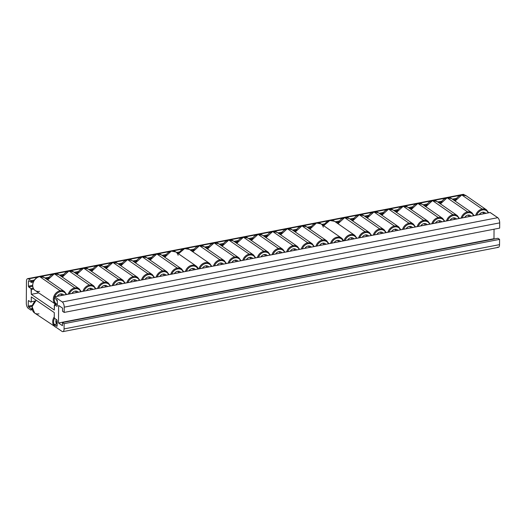 <?xml version="1.0" encoding="UTF-8"?>
<svg xmlns="http://www.w3.org/2000/svg" width="526" height="526" viewBox="0 0 526 526"><rect width="100%" height="100%" fill="white"/><g stroke="black" fill="none" stroke-linecap="round" stroke-linejoin="round"><path stroke-width="0.79" d="M497.55 247.128A4.129 1.841 -101 0 0 499.549 244.636L499.582 239.383L497.944 238.265L62.462 322.556L62.443 325.693L58.498 322.997L58.623 305.461L62.568 308.151L62.541 311.287L64.185 312.411L64.225 307.164A4.129 1.841 -101 0 0 62.278 301.977L54.724 296.815L54.382 298.13L57.012 299.925L57.334 300.787L57.301 305.908L56.966 306.323L54.671 304.751L54.336 305.172L54.303 310.031L31.31 294.33L31.343 289.471L31.021 288.603L28.72 287.032L28.397 286.17L28.437 281.048L28.766 280.634L31.396 282.429L31.402 281.528L31.08 280.667L28.45 278.872A4.129 1.841 -101 0 0 26.451 281.364L26.3 303.127A4.129 1.841 -101 0 0 28.246 308.315L30.87 310.11L31.205 309.696L31.212 308.801L28.582 307.006L28.259 306.139L28.292 301.017L28.628 300.602L30.929 302.174L31.258 301.76L31.29 296.894L54.283 312.595L54.25 317.461L54.572 318.322L56.874 319.893L57.196 320.755L57.163 325.877L56.828 326.298L54.198 324.503L54.52 326.258L62.075 331.419A4.129 1.841 -101 0 0 64.067 328.928L64.106 323.674L62.462 322.556L62.443 325.693L58.498 322.997L58.623 305.461L62.568 308.151L62.541 311.287L64.185 312.411L499.661 228.12L499.7 222.873A4.129 1.841 -101 0 0 497.754 217.685L490.068 212.491L54.724 296.815L62.278 301.977L497.754 217.685L490.199 212.524L54.586 296.782L54.382 298.13L57.012 299.925L57.334 300.787L57.301 305.908L56.966 306.323L54.533 304.718L54.303 310.031L31.31 294.33L38.74 292.897L31.31 294.33L31.021 288.603L33.25 288.176L31.021 288.603L28.72 287.032L32.704 286.262L28.72 287.032L28.397 286.17L32.638 285.348L28.397 286.17L28.437 281.048L29.167 280.904L28.437 281.048L28.766 280.634L31.396 282.429L33.283 282.061L31.396 282.429L31.08 280.667L34.427 280.016L31.08 280.667L28.45 278.872A4.129 1.841 -101 0 0 27.635 278.662A4.129 1.841 -101 0 0 26.451 281.364L26.3 303.127A4.129 1.841 -101 0 0 28.246 308.315L30.87 310.11L32.218 309.498L31.205 309.696L31.212 308.801L32.06 308.63L31.212 308.801L28.582 307.006L32.139 306.316L28.582 307.006L28.259 306.139L32.375 305.343L28.259 306.139L28.292 301.017L29.029 300.879L28.292 301.017L28.489 300.57L31.06 302.207L31.258 301.76L35.163 301.003L31.258 301.76L31.29 296.894L54.283 312.595L54.25 317.461L54.572 318.322L56.874 319.893L57.196 320.755L57.078 326.245L54.198 324.503L57.176 323.924L54.198 324.503L54.52 326.258L62.075 331.419A4.129 1.841 -101 0 0 62.883 331.636A4.129 1.841 -101 0 0 64.067 328.928L499.549 244.636L499.582 239.383L64.106 323.674L64.067 328.928L499.549 244.636A4.129 1.841 79 0 1 498.365 247.338L62.883 331.636M494.348 238.962L493.98 238.705L494.045 229.204L493.98 238.705L58.498 322.997L494.348 238.962M27.635 278.662L463.117 194.364A4.129 1.841 79 0 1 463.925 194.581L464.543 195.001L463.925 194.581A4.129 1.841 -101 0 0 462.492 194.798M33.717 289.011L31.343 289.471L33.717 289.011M455.332 200.367L454.372 200.557L455.332 200.367M440.696 203.2L439.736 203.391L440.696 203.2M426.06 206.034L425.1 206.218L426.06 206.034M411.424 208.868L410.464 209.052L411.424 208.868M396.788 211.702L395.822 211.886L396.788 211.702M382.152 214.536L381.186 214.72L382.152 214.536M367.516 217.37L366.55 217.554L367.516 217.37M352.874 220.203L351.914 220.387L352.874 220.203M338.238 223.037L337.278 223.221L338.238 223.037M310.176 228.468L309.216 228.652L310.176 228.468M295.54 231.302L294.573 231.486L295.54 231.302M280.904 234.136L279.937 234.32L280.904 234.136M266.268 236.963L265.301 237.154L266.268 236.963M251.625 239.797L250.665 239.987L251.625 239.797M236.989 242.631L236.029 242.821L236.989 242.631M222.353 245.464L221.393 245.649L222.353 245.464M207.717 248.298L206.757 248.482L207.717 248.298M193.081 251.132L192.115 251.316L193.081 251.132M165.019 256.563L164.053 256.747L165.019 256.563M150.377 259.397L149.417 259.581L150.377 259.397M135.741 262.231L134.781 262.415L135.741 262.231M121.105 265.065L120.145 265.249L121.105 265.065M106.469 267.898L105.502 268.082L106.469 267.898M91.833 270.732L90.866 270.916L91.833 270.732M77.197 273.559L76.231 273.75L77.197 273.559M62.555 276.393L61.595 276.584L62.555 276.393M47.919 279.227L46.959 279.418L47.919 279.227M455.805 199.38L453.366 199.854L455.805 199.38M441.163 202.214L438.73 202.688L441.163 202.214M426.527 205.048L424.087 205.521L426.527 205.048M411.891 207.882L409.452 208.355L411.891 207.882M397.255 210.716L394.816 211.189L397.255 210.716M382.619 213.549L380.18 214.023L382.619 213.549M367.983 216.383L365.544 216.857L367.983 216.383M353.347 219.217L350.908 219.69L353.347 219.217M338.705 222.051L336.272 222.518L338.705 222.051M324.069 224.885L322.839 225.121L324.069 224.885M310.642 227.482L308.203 227.955L310.642 227.482M296.006 230.316L293.567 230.789L296.006 230.316M281.371 233.15L278.931 233.616L281.371 233.15M266.735 235.983L264.295 236.45L266.735 235.983M252.099 238.811L249.659 239.284L252.099 238.811M237.456 241.644L235.017 242.118L237.456 241.644M222.82 244.478L220.381 244.952L222.82 244.478M208.184 247.312L205.745 247.785L208.184 247.312M193.548 250.146L191.109 250.619L193.548 250.146M178.912 252.98L177.683 253.216L178.912 252.98M165.486 255.577L163.047 256.05L165.486 255.577M150.844 258.411L148.411 258.884L150.844 258.411M136.208 261.244L133.768 261.718L136.208 261.244M121.572 264.078L119.132 264.552L121.572 264.078M106.936 266.912L104.496 267.386L106.936 266.912M92.3 269.746L89.861 270.213L92.3 269.746M77.664 272.58L75.225 273.047L77.664 272.58M63.028 275.407L60.589 275.88L63.028 275.407M48.385 278.241L45.953 278.714L48.385 278.241M33.749 281.075L31.402 281.528L33.749 281.075M463.925 194.581L462.887 194.784L463.925 194.581M460.401 195.264L448.251 197.618L460.401 195.264M445.765 198.098L433.615 200.445L445.765 198.098M431.129 200.932L418.979 203.279L431.129 200.932M416.493 203.759L404.343 206.113L416.493 203.759M401.857 206.593L389.7 208.947L401.857 206.593M387.221 209.427L375.064 211.781L387.221 209.427M372.586 212.261L360.428 214.615L372.586 212.261M357.943 215.095L345.792 217.448L357.943 215.095M343.307 217.928L331.156 220.282L343.307 217.928M328.671 220.762L317.73 222.879L328.671 220.762M315.245 223.359L303.094 225.713L315.245 223.359M300.609 226.193L288.452 228.547L300.609 226.193M285.973 229.027L273.816 231.381L285.973 229.027M271.331 231.861L259.18 234.215L271.331 231.861M256.695 234.695L244.544 237.042L256.695 234.695M242.059 237.528L229.908 239.876L242.059 237.528M227.423 240.356L215.272 242.71L227.423 240.356M212.787 243.19L200.636 245.543L212.787 243.19M198.151 246.023L185.994 248.377L198.151 246.023M183.515 248.857L172.567 250.974L183.515 248.857M170.082 251.454L157.931 253.808L170.082 251.454M155.446 254.288L143.296 256.642L155.446 254.288M140.81 257.122L128.66 259.476L140.81 257.122M126.174 259.956L114.024 262.31L126.174 259.956M111.538 262.79L99.381 265.143L111.538 262.79M96.902 265.623L84.745 267.977L96.902 265.623M82.266 268.457L70.109 270.811L82.266 268.457M67.624 271.291L55.473 273.645L67.624 271.291M52.988 274.125L40.837 276.472L52.988 274.125M38.352 276.959L28.45 278.872L38.352 276.959M44.907 277.991L49.063 277.189L44.907 277.991M59.543 275.157L63.699 274.355L59.543 275.157M74.179 272.323L78.335 271.521L74.179 272.323M88.815 269.49L92.971 268.687L88.815 269.49M103.451 266.656L107.606 265.854L103.451 266.656M118.087 263.822L122.249 263.02L118.087 263.822M132.73 260.995L136.885 260.186L132.73 260.995M147.365 258.161L151.521 257.352L147.365 258.161M162.001 255.327L166.157 254.518L162.001 255.327M176.637 252.493L179.583 251.921L176.637 252.493M190.064 249.896L194.219 249.087L190.064 249.896M204.699 247.062L208.855 246.253L204.699 247.062M219.342 244.228L223.497 243.42L219.342 244.228M233.978 241.395L238.133 240.592L233.978 241.395M248.614 238.561L252.769 237.759L248.614 238.561M263.25 235.727L267.405 234.925L263.25 235.727M277.886 232.893L282.041 232.091L277.886 232.893M292.522 230.059L296.677 229.257L292.522 230.059M307.158 227.225L311.313 226.423L307.158 227.225M321.8 224.392L324.746 223.826L321.8 224.392M335.226 221.794L339.382 220.992L335.226 221.794M349.862 218.961L354.018 218.159L349.862 218.961M364.498 216.127L368.654 215.325L364.498 216.127M379.134 213.3L383.29 212.491L379.134 213.3M393.77 210.466L397.926 209.657L393.77 210.466M408.406 207.632L412.568 206.823L408.406 207.632M423.049 204.798L427.204 203.989L423.049 204.798M437.685 201.964L441.84 201.162L437.685 201.964M452.321 199.13L456.476 198.328L452.321 199.13M57.314 304.245L54.671 304.751L57.314 304.245M497.944 238.265L499.582 239.383L64.106 323.674L62.462 322.556L497.944 238.265M497.754 217.685A4.129 1.841 79 0 1 499.7 222.873L64.225 307.164A4.129 1.841 -101 0 0 62.278 301.977L497.754 217.685M54.533 318.289A7.035 5.74 124.3 0 0 54.198 324.542A7.035 5.74 124.3 0 1 54.533 318.289M56.795 323.996A4.524 3.695 -55.7 0 1 56.256 319.473A4.524 3.695 124.3 0 0 56.052 322.786A4.524 3.695 124.3 0 0 56.795 323.996M54.257 316.895A7.726 6.305 124.3 0 0 55.151 326.83A7.726 6.305 124.3 0 0 56.058 327.317A7.726 6.305 -55.7 0 1 55.151 326.83A7.726 6.305 -55.7 0 1 54.257 316.895M56.078 327.323L34.617 313.029A7.91 6.457 -55.7 0 1 36.274 300.293A7.91 6.457 124.3 0 0 34.617 313.029A7.91 6.457 124.3 0 0 38.996 313.831M57.183 322.977A3.524 2.873 -55.7 0 1 55.868 322.017A3.524 2.873 124.3 0 0 56.519 322.668A3.524 2.873 124.3 0 0 57.183 322.977M55.835 321.248L57.189 322.162L55.835 321.248M356.477 238.35A7.035 5.74 124.3 0 0 350.796 235.431A7.035 5.74 124.3 0 0 345.063 240.56A7.035 5.74 124.3 0 1 350.796 235.431L350.474 234.57A7.726 6.305 124.3 0 0 343.991 240.763A7.726 6.305 -55.7 0 1 350.474 234.57L350.796 235.431A7.035 5.74 124.3 0 1 356.477 238.35M350.783 237.765A4.524 3.695 -55.7 0 1 353.952 238.837A4.524 3.695 124.3 0 0 351.375 237.699A4.524 3.695 124.3 0 0 350.783 237.765A4.524 3.695 124.3 0 0 347.587 240.066A4.524 3.695 -55.7 0 1 350.783 237.765M330.052 220.44A7.91 6.457 -55.7 0 1 334.49 221.288A7.91 6.457 124.3 0 0 330.052 220.44A7.91 6.457 124.3 0 0 323.779 225.766A7.91 6.457 -55.7 0 1 330.052 220.44L330.052 220.44M329.795 220.493L334.49 221.288L354.813 235.392A7.726 6.305 124.3 0 0 350.474 234.57A7.726 6.305 -55.7 0 1 354.813 235.392L356.937 238.258M350.592 237.811A3.524 2.873 -55.7 0 1 352.262 239.166A3.524 2.873 124.3 0 0 351.44 238.179A3.524 2.873 124.3 0 0 350.592 237.811M371.113 235.516A7.035 5.74 124.3 0 0 365.438 232.597A7.035 5.74 124.3 0 0 359.699 237.726A7.035 5.74 124.3 0 1 365.438 232.597L365.11 231.736L344.688 217.606A7.91 6.457 -55.7 0 1 349.132 218.454A7.91 6.457 124.3 0 0 344.688 217.606L365.11 231.736A7.726 6.305 124.3 0 0 358.627 237.93A7.726 6.305 -55.7 0 1 365.11 231.736L365.438 232.597A7.035 5.74 124.3 0 1 371.113 235.516M365.419 234.931A4.524 3.695 -55.7 0 1 368.588 236.003A4.524 3.695 124.3 0 0 366.011 234.866A4.524 3.695 124.3 0 0 365.419 234.931A4.524 3.695 124.3 0 0 362.223 237.233A4.524 3.695 -55.7 0 1 365.419 234.931M371.573 235.424L369.449 232.558A7.726 6.305 124.3 0 0 365.11 231.736A7.726 6.305 -55.7 0 1 369.449 232.558L349.132 218.454L344.688 217.606A7.91 6.457 124.3 0 0 338.093 223.787A7.91 6.457 -55.7 0 1 344.688 217.606L337.994 223.721M365.228 234.977A3.524 2.873 -55.7 0 1 366.898 236.332A3.524 2.873 124.3 0 0 366.076 235.346A3.524 2.873 124.3 0 0 365.228 234.977M385.749 232.683A7.035 5.74 124.3 0 0 380.074 229.763A7.035 5.74 124.3 0 0 374.341 234.892A7.035 5.74 124.3 0 1 380.074 229.763L379.752 228.902L359.324 214.772A7.91 6.457 -55.7 0 1 363.768 215.621A7.91 6.457 124.3 0 0 359.324 214.772L379.752 228.902A7.726 6.305 124.3 0 0 373.263 235.096A7.726 6.305 -55.7 0 1 379.752 228.902L380.074 229.763A7.035 5.74 124.3 0 1 385.749 232.683M380.055 232.097A4.524 3.695 -55.7 0 1 383.224 233.169A4.524 3.695 124.3 0 0 380.646 232.032A4.524 3.695 124.3 0 0 380.055 232.097A4.524 3.695 124.3 0 0 376.859 234.399A4.524 3.695 -55.7 0 1 380.055 232.097M386.209 232.591L384.092 229.724A7.726 6.305 124.3 0 0 379.752 228.902A7.726 6.305 -55.7 0 1 384.092 229.724L363.768 215.621L359.324 214.772A7.91 6.457 124.3 0 0 352.729 220.953A7.91 6.457 -55.7 0 1 359.324 214.772L352.63 220.887M379.864 232.144A3.524 2.873 -55.7 0 1 381.534 233.498A3.524 2.873 124.3 0 0 380.712 232.512A3.524 2.873 124.3 0 0 379.864 232.144M400.385 229.849A7.035 5.74 124.3 0 0 394.71 226.93A7.035 5.74 124.3 0 0 388.977 232.058A7.035 5.74 124.3 0 1 394.71 226.93L394.388 226.068L373.96 211.939A7.91 6.457 -55.7 0 1 378.404 212.787A7.91 6.457 124.3 0 0 373.96 211.939L394.388 226.068A7.726 6.305 124.3 0 0 387.899 232.262A7.726 6.305 -55.7 0 1 394.388 226.068L394.71 226.93A7.035 5.74 124.3 0 1 400.385 229.849M394.691 229.27A4.524 3.695 -55.7 0 1 397.866 230.335A4.524 3.695 124.3 0 0 395.282 229.198A4.524 3.695 124.3 0 0 394.691 229.27A4.524 3.695 124.3 0 0 391.502 231.571A4.524 3.695 -55.7 0 1 394.691 229.27M400.845 229.757L398.728 226.897A7.726 6.305 124.3 0 0 394.388 226.068A7.726 6.305 -55.7 0 1 398.728 226.897L378.404 212.787L373.96 211.939A7.91 6.457 124.3 0 0 367.365 218.119A7.91 6.457 -55.7 0 1 373.96 211.939L367.266 218.053M394.5 229.31A3.524 2.873 -55.7 0 1 396.17 230.664A3.524 2.873 124.3 0 0 395.348 229.678A3.524 2.873 124.3 0 0 394.5 229.31M415.027 227.015A7.035 5.74 124.3 0 0 409.346 224.096A7.035 5.74 124.3 0 0 403.613 229.224A7.035 5.74 124.3 0 1 409.346 224.096L409.024 223.234L388.596 209.111A7.91 6.457 -55.7 0 1 393.04 209.953A7.91 6.457 124.3 0 0 388.596 209.111L409.024 223.234A7.726 6.305 124.3 0 0 402.535 229.435A7.726 6.305 -55.7 0 1 409.024 223.234L409.346 224.096A7.035 5.74 124.3 0 1 415.027 227.015M409.333 226.436A4.524 3.695 -55.7 0 1 412.502 227.502A4.524 3.695 124.3 0 0 409.925 226.364A4.524 3.695 124.3 0 0 409.333 226.436A4.524 3.695 124.3 0 0 406.138 228.738A4.524 3.695 -55.7 0 1 409.333 226.436M415.481 226.923L413.364 224.063A7.726 6.305 124.3 0 0 409.024 223.234A7.726 6.305 -55.7 0 1 413.364 224.063L393.04 209.953L388.596 209.111A7.91 6.457 124.3 0 0 382.007 215.285A7.91 6.457 -55.7 0 1 388.596 209.111L381.902 215.219M409.136 226.476A3.524 2.873 -55.7 0 1 410.806 227.83A3.524 2.873 124.3 0 0 409.991 226.844A3.524 2.873 124.3 0 0 409.136 226.476M429.663 224.181A7.035 5.74 124.3 0 0 423.982 221.262A7.035 5.74 124.3 0 0 418.249 226.39A7.035 5.74 124.3 0 1 423.982 221.262L423.66 220.401L403.232 206.277A7.91 6.457 -55.7 0 1 407.676 207.119A7.91 6.457 124.3 0 0 403.232 206.277L423.66 220.401A7.726 6.305 124.3 0 0 417.177 226.601A7.726 6.305 -55.7 0 1 423.66 220.401L423.982 221.262A7.035 5.74 124.3 0 1 429.663 224.181M423.969 223.603A4.524 3.695 -55.7 0 1 427.138 224.668A4.524 3.695 124.3 0 0 424.561 223.53A4.524 3.695 124.3 0 0 423.969 223.603A4.524 3.695 124.3 0 0 420.774 225.904A4.524 3.695 -55.7 0 1 423.969 223.603M430.123 224.096L428 221.229A7.726 6.305 124.3 0 0 423.66 220.401A7.726 6.305 -55.7 0 1 428 221.229L407.676 207.119L403.232 206.277A7.91 6.457 124.3 0 0 396.643 212.458A7.91 6.457 -55.7 0 1 403.232 206.277L396.545 212.386M423.772 223.642A3.524 2.873 -55.7 0 1 425.449 224.996A3.524 2.873 124.3 0 0 424.627 224.01A3.524 2.873 124.3 0 0 423.772 223.642M444.299 221.347A7.035 5.74 124.3 0 0 438.618 218.428A7.035 5.74 124.3 0 0 432.885 223.557A7.035 5.74 124.3 0 1 438.618 218.428L438.296 217.567L417.868 203.444A7.91 6.457 -55.7 0 1 422.312 204.292A7.91 6.457 124.3 0 0 417.868 203.444L438.296 217.567A7.726 6.305 124.3 0 0 431.813 223.767A7.726 6.305 -55.7 0 1 438.296 217.567L438.618 218.428A7.035 5.74 124.3 0 1 444.299 221.347M438.605 220.769A4.524 3.695 -55.7 0 1 441.774 221.834A4.524 3.695 124.3 0 0 439.197 220.703A4.524 3.695 124.3 0 0 438.605 220.769A4.524 3.695 124.3 0 0 435.41 223.07A4.524 3.695 -55.7 0 1 438.605 220.769M444.759 221.262L442.636 218.395A7.726 6.305 124.3 0 0 438.296 217.567A7.726 6.305 -55.7 0 1 442.636 218.395L422.312 204.292L417.868 203.444A7.91 6.457 124.3 0 0 411.279 209.624A7.91 6.457 -55.7 0 1 417.868 203.444L411.181 209.552M438.414 220.808A3.524 2.873 -55.7 0 1 440.084 222.163A3.524 2.873 124.3 0 0 439.263 221.176A3.524 2.873 124.3 0 0 438.414 220.808M458.935 218.514A7.035 5.74 124.3 0 0 453.254 215.601A7.035 5.74 124.3 0 0 447.521 220.723A7.035 5.74 124.3 0 1 453.254 215.601L452.932 214.733L432.51 200.61A7.91 6.457 -55.7 0 1 436.948 201.458A7.91 6.457 124.3 0 0 432.51 200.61L452.932 214.733A7.726 6.305 124.3 0 0 446.449 220.933A7.726 6.305 -55.7 0 1 452.932 214.733L453.254 215.601A7.035 5.74 124.3 0 1 458.935 218.514M453.241 217.935A4.524 3.695 -55.7 0 1 456.41 219.007A4.524 3.695 124.3 0 0 453.833 217.869A4.524 3.695 124.3 0 0 453.241 217.935A4.524 3.695 124.3 0 0 450.046 220.236A4.524 3.695 -55.7 0 1 453.241 217.935M459.395 218.428L457.272 215.561A7.726 6.305 124.3 0 0 452.932 214.733A7.726 6.305 -55.7 0 1 457.272 215.561L436.948 201.458L432.51 200.61A7.91 6.457 124.3 0 0 425.915 206.79A7.91 6.457 -55.7 0 1 432.51 200.61L425.817 206.718M453.05 217.974A3.524 2.873 -55.7 0 1 454.72 219.329A3.524 2.873 124.3 0 0 453.899 218.349A3.524 2.873 124.3 0 0 453.05 217.974M473.571 215.68A7.035 5.74 124.3 0 0 467.897 212.767A7.035 5.74 124.3 0 0 462.157 217.889A7.035 5.74 124.3 0 1 467.897 212.767L467.575 211.899L447.146 197.776A7.91 6.457 -55.7 0 1 451.591 198.624A7.91 6.457 124.3 0 0 447.146 197.776L467.575 211.899A7.726 6.305 124.3 0 0 461.085 218.099A7.726 6.305 -55.7 0 1 467.575 211.899L467.897 212.767A7.035 5.74 124.3 0 1 473.571 215.68M467.877 215.101A4.524 3.695 -55.7 0 1 471.046 216.173A4.524 3.695 124.3 0 0 468.469 215.035A4.524 3.695 124.3 0 0 467.877 215.101A4.524 3.695 124.3 0 0 464.682 217.402A4.524 3.695 -55.7 0 1 467.877 215.101M474.031 215.594L471.907 212.728A7.726 6.305 124.3 0 0 467.575 211.899A7.726 6.305 -55.7 0 1 471.907 212.728L451.591 198.624L447.146 197.776A7.91 6.457 124.3 0 0 440.551 203.956A7.91 6.457 -55.7 0 1 447.146 197.776L440.453 203.884M467.686 215.141A3.524 2.873 -55.7 0 1 469.356 216.502A3.524 2.873 124.3 0 0 468.534 215.515A3.524 2.873 124.3 0 0 467.686 215.141M488.233 212.905A7.035 5.74 124.3 0 0 482.533 209.933A7.035 5.74 124.3 0 0 476.773 215.127A7.035 5.74 124.3 0 1 482.533 209.933L482.21 209.065L461.782 194.942A7.91 6.457 -55.7 0 1 466.227 195.79A7.91 6.457 124.3 0 0 461.782 194.942L482.21 209.065A7.726 6.305 124.3 0 0 475.701 215.331A7.726 6.305 -55.7 0 1 482.21 209.065L482.533 209.933A7.035 5.74 124.3 0 1 488.233 212.905M482.513 212.267A4.524 3.695 -55.7 0 1 485.728 213.392A4.524 3.695 124.3 0 0 483.105 212.202A4.524 3.695 124.3 0 0 482.513 212.267A4.524 3.695 124.3 0 0 479.278 214.641A4.524 3.695 -55.7 0 1 482.513 212.267M488.667 212.76L486.55 209.894A7.726 6.305 124.3 0 0 482.21 209.065A7.726 6.305 -55.7 0 1 486.55 209.894L466.227 195.79L461.782 194.942A7.91 6.457 124.3 0 0 455.187 201.123A7.91 6.457 -55.7 0 1 461.782 194.942L455.089 201.05M482.322 212.313A3.524 2.873 -55.7 0 1 484.019 213.72A3.524 2.873 124.3 0 0 483.17 212.682A3.524 2.873 124.3 0 0 482.322 212.313M211.32 266.445A7.035 5.74 124.3 0 0 205.64 263.526A7.035 5.74 124.3 0 0 199.906 268.654A7.035 5.74 124.3 0 1 205.64 263.526L205.318 262.665A7.726 6.305 124.3 0 0 198.828 268.865A7.726 6.305 -55.7 0 1 205.318 262.665L205.64 263.526A7.035 5.74 124.3 0 1 211.32 266.445M205.62 265.867A4.524 3.695 -55.7 0 1 208.796 266.932A4.524 3.695 124.3 0 0 206.212 265.794A4.524 3.695 124.3 0 0 205.62 265.867A4.524 3.695 124.3 0 0 202.431 268.168A4.524 3.695 -55.7 0 1 205.62 265.867M184.889 248.535A7.91 6.457 -55.7 0 1 189.334 249.383A7.91 6.457 124.3 0 0 184.889 248.535A7.91 6.457 124.3 0 0 178.616 253.867A7.91 6.457 -55.7 0 1 184.889 248.535L184.889 248.535M184.639 248.594L189.334 249.383L209.657 263.493A7.726 6.305 124.3 0 0 205.318 262.665A7.726 6.305 -55.7 0 1 209.657 263.493L211.774 266.353M205.429 265.906A3.524 2.873 -55.7 0 1 207.099 267.261A3.524 2.873 124.3 0 0 206.284 266.274A3.524 2.873 124.3 0 0 205.429 265.906M225.956 263.611A7.035 5.74 124.3 0 0 220.276 260.692A7.035 5.74 124.3 0 0 214.542 265.821A7.035 5.74 124.3 0 1 220.276 260.692L219.953 259.831L199.525 245.708A7.91 6.457 -55.7 0 1 203.97 246.549A7.91 6.457 124.3 0 0 199.525 245.708L219.953 259.831A7.726 6.305 124.3 0 0 213.464 266.031A7.726 6.305 -55.7 0 1 219.953 259.831L220.276 260.692A7.035 5.74 124.3 0 1 225.956 263.611M220.262 263.033A4.524 3.695 -55.7 0 1 223.432 264.098A4.524 3.695 124.3 0 0 220.854 262.961A4.524 3.695 124.3 0 0 220.262 263.033A4.524 3.695 124.3 0 0 217.067 265.334A4.524 3.695 -55.7 0 1 220.262 263.033M226.41 263.526L224.293 260.659A7.726 6.305 124.3 0 0 219.953 259.831A7.726 6.305 -55.7 0 1 224.293 260.659L203.97 246.549L199.525 245.708A7.91 6.457 124.3 0 0 192.937 251.888A7.91 6.457 -55.7 0 1 199.525 245.708L192.832 251.816M220.065 263.072A3.524 2.873 -55.7 0 1 221.735 264.427A3.524 2.873 124.3 0 0 220.92 263.441A3.524 2.873 124.3 0 0 220.065 263.072M240.592 260.778A7.035 5.74 124.3 0 0 234.912 257.858A7.035 5.74 124.3 0 0 229.178 262.987A7.035 5.74 124.3 0 1 234.912 257.858L234.589 256.997L214.161 242.874A7.91 6.457 -55.7 0 1 218.606 243.716A7.91 6.457 124.3 0 0 214.161 242.874L234.589 256.997A7.726 6.305 124.3 0 0 228.106 263.197A7.726 6.305 -55.7 0 1 234.589 256.997L234.912 257.858A7.035 5.74 124.3 0 1 240.592 260.778M234.898 260.199A4.524 3.695 -55.7 0 1 238.068 261.264A4.524 3.695 124.3 0 0 235.49 260.127A4.524 3.695 124.3 0 0 234.898 260.199A4.524 3.695 124.3 0 0 231.703 262.5A4.524 3.695 -55.7 0 1 234.898 260.199M241.053 260.692L238.929 257.825A7.726 6.305 124.3 0 0 234.589 256.997A7.726 6.305 -55.7 0 1 238.929 257.825L218.606 243.716L214.161 242.874A7.91 6.457 124.3 0 0 207.573 249.054A7.91 6.457 -55.7 0 1 214.161 242.874L207.474 248.982M234.708 260.238A3.524 2.873 -55.7 0 1 236.378 261.593A3.524 2.873 124.3 0 0 235.556 260.607A3.524 2.873 124.3 0 0 234.708 260.238M255.228 257.944A7.035 5.74 124.3 0 0 249.548 255.025A7.035 5.74 124.3 0 0 243.814 260.153A7.035 5.74 124.3 0 1 249.548 255.025L249.225 254.163L228.803 240.04A7.91 6.457 -55.7 0 1 233.242 240.888A7.91 6.457 124.3 0 0 228.803 240.04L249.225 254.163A7.726 6.305 124.3 0 0 242.742 260.363A7.726 6.305 -55.7 0 1 249.225 254.163L249.548 255.025A7.035 5.74 124.3 0 1 255.228 257.944M249.534 257.365A4.524 3.695 -55.7 0 1 252.704 258.437A4.524 3.695 124.3 0 0 250.126 257.299A4.524 3.695 124.3 0 0 249.534 257.365A4.524 3.695 124.3 0 0 246.339 259.666A4.524 3.695 -55.7 0 1 249.534 257.365M255.689 257.858L253.565 254.992A7.726 6.305 124.3 0 0 249.225 254.163A7.726 6.305 -55.7 0 1 253.565 254.992L233.242 240.888L228.803 240.04A7.91 6.457 124.3 0 0 222.209 246.221A7.91 6.457 -55.7 0 1 228.803 240.04L222.11 246.148M249.344 257.405A3.524 2.873 -55.7 0 1 251.014 258.759A3.524 2.873 124.3 0 0 250.192 257.779A3.524 2.873 124.3 0 0 249.344 257.405M269.864 255.11A7.035 5.74 124.3 0 0 264.19 252.197A7.035 5.74 124.3 0 0 258.45 257.319A7.035 5.74 124.3 0 1 264.19 252.197L263.861 251.329L243.439 237.206A7.91 6.457 -55.7 0 1 247.877 238.054A7.91 6.457 124.3 0 0 243.439 237.206L263.861 251.329A7.726 6.305 124.3 0 0 257.378 257.53A7.726 6.305 -55.7 0 1 263.861 251.329L264.19 252.197A7.035 5.74 124.3 0 1 269.864 255.11M264.17 254.531A4.524 3.695 -55.7 0 1 267.339 255.603A4.524 3.695 124.3 0 0 264.762 254.466A4.524 3.695 124.3 0 0 264.17 254.531A4.524 3.695 124.3 0 0 260.975 256.833A4.524 3.695 -55.7 0 1 264.17 254.531M270.325 255.025L268.201 252.158A7.726 6.305 124.3 0 0 263.861 251.329A7.726 6.305 -55.7 0 1 268.201 252.158L247.877 238.054L243.439 237.206A7.91 6.457 124.3 0 0 236.845 243.387A7.91 6.457 -55.7 0 1 243.439 237.206L236.746 243.314M263.98 254.571A3.524 2.873 -55.7 0 1 265.65 255.925A3.524 2.873 124.3 0 0 264.828 254.946A3.524 2.873 124.3 0 0 263.98 254.571M284.5 252.276A7.035 5.74 124.3 0 0 278.826 249.363A7.035 5.74 124.3 0 0 273.093 254.485A7.035 5.74 124.3 0 1 278.826 249.363L278.504 248.496L258.075 234.372A7.91 6.457 -55.7 0 1 262.52 235.221A7.91 6.457 124.3 0 0 258.075 234.372L278.504 248.496A7.726 6.305 124.3 0 0 272.014 254.696A7.726 6.305 -55.7 0 1 278.504 248.496L278.826 249.363A7.035 5.74 124.3 0 1 284.5 252.276M278.806 251.698A4.524 3.695 -55.7 0 1 281.975 252.769A4.524 3.695 124.3 0 0 279.398 251.632A4.524 3.695 124.3 0 0 278.806 251.698A4.524 3.695 124.3 0 0 275.611 253.999A4.524 3.695 -55.7 0 1 278.806 251.698M284.96 252.191L282.837 249.324A7.726 6.305 124.3 0 0 278.504 248.496A7.726 6.305 -55.7 0 1 282.837 249.324L262.52 235.221L258.075 234.372A7.91 6.457 124.3 0 0 251.481 240.553A7.91 6.457 -55.7 0 1 258.075 234.372L251.382 240.481M278.616 251.737A3.524 2.873 -55.7 0 1 280.286 253.098A3.524 2.873 124.3 0 0 279.464 252.112A3.524 2.873 124.3 0 0 278.616 251.737M299.136 249.449A7.035 5.74 124.3 0 0 293.462 246.53A7.035 5.74 124.3 0 0 287.729 251.658A7.035 5.74 124.3 0 1 293.462 246.53L293.14 245.662L272.711 231.539A7.91 6.457 -55.7 0 1 277.156 232.387A7.91 6.457 124.3 0 0 272.711 231.539L293.14 245.662A7.726 6.305 124.3 0 0 286.65 251.862A7.726 6.305 -55.7 0 1 293.14 245.662L293.462 246.53A7.035 5.74 124.3 0 1 299.136 249.449M293.442 248.864A4.524 3.695 -55.7 0 1 296.618 249.935A4.524 3.695 124.3 0 0 294.034 248.798A4.524 3.695 124.3 0 0 293.442 248.864A4.524 3.695 124.3 0 0 290.253 251.165A4.524 3.695 -55.7 0 1 293.442 248.864M299.596 249.357L297.479 246.49A7.726 6.305 124.3 0 0 293.14 245.662A7.726 6.305 -55.7 0 1 297.479 246.49L277.156 232.387L272.711 231.539A7.91 6.457 124.3 0 0 266.117 237.719A7.91 6.457 -55.7 0 1 272.711 231.539L266.018 237.647M293.252 248.91A3.524 2.873 -55.7 0 1 294.922 250.264A3.524 2.873 124.3 0 0 294.1 249.278A3.524 2.873 124.3 0 0 293.252 248.91M313.779 246.615A7.035 5.74 124.3 0 0 308.098 243.696A7.035 5.74 124.3 0 0 302.365 248.824A7.035 5.74 124.3 0 1 308.098 243.696L307.776 242.834L287.347 228.705A7.91 6.457 -55.7 0 1 291.792 229.553A7.91 6.457 124.3 0 0 287.347 228.705L307.776 242.834A7.726 6.305 124.3 0 0 301.286 249.028A7.726 6.305 -55.7 0 1 307.776 242.834L308.098 243.696A7.035 5.74 124.3 0 1 313.779 246.615M308.078 246.03A4.524 3.695 -55.7 0 1 311.254 247.102A4.524 3.695 124.3 0 0 308.67 245.964A4.524 3.695 124.3 0 0 308.078 246.03A4.524 3.695 124.3 0 0 304.889 248.331A4.524 3.695 -55.7 0 1 308.078 246.03M314.232 246.523L312.115 243.656A7.726 6.305 124.3 0 0 307.776 242.834A7.726 6.305 -55.7 0 1 312.115 243.656L291.792 229.553L287.347 228.705A7.91 6.457 124.3 0 0 280.759 234.885A7.91 6.457 -55.7 0 1 287.347 228.705L280.654 234.82M307.888 246.076A3.524 2.873 -55.7 0 1 309.558 247.43A3.524 2.873 124.3 0 0 308.742 246.444A3.524 2.873 124.3 0 0 307.888 246.076M328.415 243.781A7.035 5.74 124.3 0 0 322.734 240.862A7.035 5.74 124.3 0 0 317 245.99A7.035 5.74 124.3 0 1 322.734 240.862L322.412 240.001L301.983 225.871A7.91 6.457 -55.7 0 1 306.428 226.719A7.91 6.457 124.3 0 0 301.983 225.871L322.412 240.001A7.726 6.305 124.3 0 0 315.929 246.194A7.726 6.305 -55.7 0 1 322.412 240.001L322.734 240.862A7.035 5.74 124.3 0 1 328.415 243.781M322.721 243.196A4.524 3.695 -55.7 0 1 325.89 244.268A4.524 3.695 124.3 0 0 323.312 243.13A4.524 3.695 124.3 0 0 322.721 243.196A4.524 3.695 124.3 0 0 319.525 245.497A4.524 3.695 -55.7 0 1 322.721 243.196M328.868 243.689L326.751 240.823A7.726 6.305 124.3 0 0 322.412 240.001A7.726 6.305 -55.7 0 1 326.751 240.823L306.428 226.719L301.983 225.871A7.91 6.457 124.3 0 0 295.395 232.051A7.91 6.457 -55.7 0 1 301.983 225.871L295.29 231.986M322.523 243.242A3.524 2.873 -55.7 0 1 324.194 244.597A3.524 2.873 124.3 0 0 323.378 243.61A3.524 2.873 124.3 0 0 322.523 243.242M343.051 240.947A7.035 5.74 124.3 0 0 337.37 238.028A7.035 5.74 124.3 0 0 331.636 243.157A7.035 5.74 124.3 0 1 337.37 238.028L337.048 237.167A7.726 6.305 124.3 0 0 330.565 243.36A7.726 6.305 -55.7 0 1 337.048 237.167L337.37 238.028A7.035 5.74 124.3 0 1 343.051 240.947M337.357 240.369A4.524 3.695 -55.7 0 1 340.526 241.434A4.524 3.695 124.3 0 0 337.948 240.297A4.524 3.695 124.3 0 0 337.357 240.369A4.524 3.695 124.3 0 0 334.161 242.67A4.524 3.695 -55.7 0 1 337.357 240.369M310.031 229.218A7.91 6.457 -55.7 0 1 316.619 223.037A7.91 6.457 -55.7 0 1 321.064 223.885A7.91 6.457 124.3 0 0 316.619 223.037A7.91 6.457 124.3 0 0 310.031 229.218M343.465 240.869A7.726 6.305 124.3 0 0 341.387 237.995A7.726 6.305 124.3 0 0 337.048 237.167A7.726 6.305 -55.7 0 1 341.387 237.995A7.726 6.305 -55.7 0 1 343.465 240.869M337.166 240.408A3.524 2.873 -55.7 0 1 338.836 241.763A3.524 2.873 124.3 0 0 338.014 240.776A3.524 2.873 124.3 0 0 337.166 240.408M323.299 227.186A7.91 6.457 124.3 0 0 321.064 223.885L316.488 223.004L309.932 229.152M66.184 294.599A7.035 5.74 124.3 0 0 60.477 291.628A7.035 5.74 124.3 0 0 54.724 296.815A7.035 5.74 124.3 0 1 60.477 291.628L60.155 290.76L39.733 276.637A7.91 6.457 -55.7 0 1 44.171 277.485A7.91 6.457 124.3 0 0 39.733 276.637L60.155 290.76A7.726 6.305 124.3 0 0 53.724 296.776A7.726 6.305 124.3 0 0 55.782 304.344A7.726 6.305 -55.7 0 1 53.724 296.776A7.726 6.305 -55.7 0 1 60.155 290.76L60.477 291.628A7.035 5.74 124.3 0 1 66.184 294.599M54.388 298.025A7.035 5.74 124.3 0 0 57.012 304.298A7.035 5.74 124.3 0 1 54.388 298.025M60.464 293.962A4.524 3.695 -55.7 0 1 63.679 295.086A4.524 3.695 124.3 0 0 61.055 293.896A4.524 3.695 124.3 0 0 60.464 293.962A4.524 3.695 124.3 0 0 57.229 296.335A4.524 3.695 -55.7 0 1 60.464 293.962M57.334 301.424A4.524 3.695 -55.7 0 1 56.499 299.577A4.524 3.695 124.3 0 0 56.676 300.3A4.524 3.695 124.3 0 0 57.334 301.424M66.618 294.455L64.494 291.588A7.726 6.305 124.3 0 0 60.155 290.76A7.726 6.305 -55.7 0 1 64.494 291.588L44.171 277.485L39.733 276.637A7.91 6.457 124.3 0 0 33.145 282.797A7.91 6.457 124.3 0 0 35.249 290.549A7.91 6.457 -55.7 0 1 33.145 282.797A7.91 6.457 -55.7 0 1 39.733 276.637L39.595 276.597C33.296 277.458 30.074 287.498 35.249 290.549A7.91 6.457 124.3 0 0 39.628 291.351M60.273 294.001A3.524 2.873 -55.7 0 1 61.969 295.415A3.524 2.873 124.3 0 0 61.121 294.376A3.524 2.873 124.3 0 0 60.273 294.001M57.235 300.247A3.524 2.873 -55.7 0 1 56.545 299.603A3.524 2.873 124.3 0 0 57.15 300.188A3.524 2.873 124.3 0 0 57.235 300.247M80.794 291.706A7.035 5.74 124.3 0 0 75.119 288.794A7.035 5.74 124.3 0 0 69.379 293.916A7.035 5.74 124.3 0 1 75.119 288.794L74.797 287.926L54.369 273.803A7.91 6.457 -55.7 0 1 58.813 274.651A7.91 6.457 124.3 0 0 54.369 273.803L74.797 287.926A7.726 6.305 124.3 0 0 68.308 294.126A7.726 6.305 -55.7 0 1 74.797 287.926L75.119 288.794A7.035 5.74 124.3 0 1 80.794 291.706M75.1 291.128A4.524 3.695 -55.7 0 1 78.269 292.2A4.524 3.695 124.3 0 0 75.691 291.062A4.524 3.695 124.3 0 0 75.1 291.128A4.524 3.695 124.3 0 0 71.904 293.429A4.524 3.695 -55.7 0 1 75.1 291.128M81.254 291.621L79.13 288.754A7.726 6.305 124.3 0 0 74.797 287.926A7.726 6.305 -55.7 0 1 79.13 288.754L58.813 274.651L54.369 273.803A7.91 6.457 124.3 0 0 47.774 279.983A7.91 6.457 -55.7 0 1 54.369 273.803L47.675 279.911M74.909 291.167A3.524 2.873 -55.7 0 1 76.579 292.522A3.524 2.873 124.3 0 0 75.757 291.542A3.524 2.873 124.3 0 0 74.909 291.167M95.43 288.873A7.035 5.74 124.3 0 0 89.755 285.96A7.035 5.74 124.3 0 0 84.022 291.082A7.035 5.74 124.3 0 1 89.755 285.96L89.433 285.092L69.005 270.969A7.91 6.457 -55.7 0 1 73.449 271.817A7.91 6.457 124.3 0 0 69.005 270.969L89.433 285.092A7.726 6.305 124.3 0 0 82.944 291.292A7.726 6.305 -55.7 0 1 89.433 285.092L89.755 285.96A7.035 5.74 124.3 0 1 95.43 288.873M89.736 288.294A4.524 3.695 -55.7 0 1 92.905 289.366A4.524 3.695 124.3 0 0 90.327 288.228A4.524 3.695 124.3 0 0 89.736 288.294A4.524 3.695 124.3 0 0 86.54 290.595A4.524 3.695 -55.7 0 1 89.736 288.294M95.89 288.787L93.773 285.92A7.726 6.305 124.3 0 0 89.433 285.092A7.726 6.305 -55.7 0 1 93.773 285.92L73.449 271.817L69.005 270.969A7.91 6.457 124.3 0 0 62.41 277.149A7.91 6.457 -55.7 0 1 69.005 270.969L62.311 277.077M89.545 288.34A3.524 2.873 -55.7 0 1 91.215 289.695A3.524 2.873 124.3 0 0 90.393 288.708A3.524 2.873 124.3 0 0 89.545 288.34M110.066 286.045A7.035 5.74 124.3 0 0 104.391 283.126A7.035 5.74 124.3 0 0 98.658 288.255A7.035 5.74 124.3 0 1 104.391 283.126L104.069 282.265L83.641 268.135A7.91 6.457 -55.7 0 1 88.085 268.983A7.91 6.457 124.3 0 0 83.641 268.135L104.069 282.265A7.726 6.305 124.3 0 0 97.58 288.458A7.726 6.305 -55.7 0 1 104.069 282.265L104.391 283.126A7.035 5.74 124.3 0 1 110.066 286.045M104.372 285.46A4.524 3.695 -55.7 0 1 107.547 286.532A4.524 3.695 124.3 0 0 104.963 285.394A4.524 3.695 124.3 0 0 104.372 285.46A4.524 3.695 124.3 0 0 101.183 287.761A4.524 3.695 -55.7 0 1 104.372 285.46M110.526 285.953L108.409 283.087A7.726 6.305 124.3 0 0 104.069 282.265A7.726 6.305 -55.7 0 1 108.409 283.087L88.085 268.983L83.641 268.135A7.91 6.457 124.3 0 0 77.052 274.316A7.91 6.457 -55.7 0 1 83.641 268.135L76.947 274.243M104.181 285.506A3.524 2.873 -55.7 0 1 105.851 286.861A3.524 2.873 124.3 0 0 105.029 285.874A3.524 2.873 124.3 0 0 104.181 285.506M124.708 283.212A7.035 5.74 124.3 0 0 119.027 280.292A7.035 5.74 124.3 0 0 113.294 285.421A7.035 5.74 124.3 0 1 119.027 280.292L118.705 279.431L98.277 265.301A7.91 6.457 -55.7 0 1 102.721 266.149A7.91 6.457 124.3 0 0 98.277 265.301L118.705 279.431A7.726 6.305 124.3 0 0 112.216 285.625A7.726 6.305 -55.7 0 1 118.705 279.431L119.027 280.292A7.035 5.74 124.3 0 1 124.708 283.212M119.014 282.626A4.524 3.695 -55.7 0 1 122.183 283.698A4.524 3.695 124.3 0 0 119.606 282.561A4.524 3.695 124.3 0 0 119.014 282.626A4.524 3.695 124.3 0 0 115.819 284.928A4.524 3.695 -55.7 0 1 119.014 282.626M125.162 283.12L123.045 280.253A7.726 6.305 124.3 0 0 118.705 279.431A7.726 6.305 -55.7 0 1 123.045 280.253L102.721 266.149L98.277 265.301A7.91 6.457 124.3 0 0 91.688 271.482A7.91 6.457 -55.7 0 1 98.277 265.301L91.583 271.416M118.817 282.672A3.524 2.873 -55.7 0 1 120.487 284.027A3.524 2.873 124.3 0 0 119.672 283.041A3.524 2.873 124.3 0 0 118.817 282.672M139.344 280.378A7.035 5.74 124.3 0 0 133.663 277.458A7.035 5.74 124.3 0 0 127.93 282.587A7.035 5.74 124.3 0 1 133.663 277.458L133.341 276.597L112.912 262.467A7.91 6.457 -55.7 0 1 117.357 263.316A7.91 6.457 124.3 0 0 112.912 262.467L133.341 276.597A7.726 6.305 124.3 0 0 126.858 282.791A7.726 6.305 -55.7 0 1 133.341 276.597L133.663 277.458A7.035 5.74 124.3 0 1 139.344 280.378M133.65 279.793A4.524 3.695 -55.7 0 1 136.819 280.864A4.524 3.695 124.3 0 0 134.242 279.727A4.524 3.695 124.3 0 0 133.65 279.793A4.524 3.695 124.3 0 0 130.455 282.094A4.524 3.695 -55.7 0 1 133.65 279.793M139.804 280.286L137.68 277.419A7.726 6.305 124.3 0 0 133.341 276.597A7.726 6.305 -55.7 0 1 137.68 277.419L117.357 263.316L112.912 262.467A7.91 6.457 124.3 0 0 106.324 268.648A7.91 6.457 -55.7 0 1 112.912 262.467L106.226 268.582M133.459 279.839A3.524 2.873 -55.7 0 1 135.129 281.193A3.524 2.873 124.3 0 0 134.308 280.207A3.524 2.873 124.3 0 0 133.459 279.839M153.98 277.544A7.035 5.74 124.3 0 0 148.299 274.625A7.035 5.74 124.3 0 0 142.566 279.753A7.035 5.74 124.3 0 1 148.299 274.625L147.977 273.763L127.548 259.634A7.91 6.457 -55.7 0 1 131.993 260.482A7.91 6.457 124.3 0 0 127.548 259.634L147.977 273.763A7.726 6.305 124.3 0 0 141.494 279.964A7.726 6.305 -55.7 0 1 147.977 273.763L148.299 274.625A7.035 5.74 124.3 0 1 153.98 277.544M148.286 276.965A4.524 3.695 -55.7 0 1 151.455 278.03A4.524 3.695 124.3 0 0 148.878 276.893A4.524 3.695 124.3 0 0 148.286 276.965A4.524 3.695 124.3 0 0 145.091 279.267A4.524 3.695 -55.7 0 1 148.286 276.965M154.44 277.452L152.316 274.592A7.726 6.305 124.3 0 0 147.977 273.763A7.726 6.305 -55.7 0 1 152.316 274.592L131.993 260.482L127.548 259.634A7.91 6.457 124.3 0 0 120.96 265.814A7.91 6.457 -55.7 0 1 127.548 259.634L120.862 265.748M148.095 277.005A3.524 2.873 -55.7 0 1 149.765 278.359A3.524 2.873 124.3 0 0 148.943 277.373A3.524 2.873 124.3 0 0 148.095 277.005M168.616 274.71A7.035 5.74 124.3 0 0 162.935 271.791A7.035 5.74 124.3 0 0 157.202 276.919A7.035 5.74 124.3 0 1 162.935 271.791L162.613 270.929L142.191 256.806A7.91 6.457 -55.7 0 1 146.629 257.648A7.91 6.457 124.3 0 0 142.191 256.806L162.613 270.929A7.726 6.305 124.3 0 0 156.13 277.13A7.726 6.305 -55.7 0 1 162.613 270.929L162.935 271.791A7.035 5.74 124.3 0 1 168.616 274.71M162.922 274.131A4.524 3.695 -55.7 0 1 166.091 275.197A4.524 3.695 124.3 0 0 163.514 274.059A4.524 3.695 124.3 0 0 162.922 274.131A4.524 3.695 124.3 0 0 159.726 276.433A4.524 3.695 -55.7 0 1 162.922 274.131M169.076 274.618L166.952 271.758A7.726 6.305 124.3 0 0 162.613 270.929A7.726 6.305 -55.7 0 1 166.952 271.758L146.629 257.648L142.191 256.806A7.91 6.457 124.3 0 0 135.596 262.98A7.91 6.457 -55.7 0 1 142.191 256.806L135.498 262.915M162.731 274.171A3.524 2.873 -55.7 0 1 164.401 275.525A3.524 2.873 124.3 0 0 163.579 274.539A3.524 2.873 124.3 0 0 162.731 274.171M183.252 271.876A7.035 5.74 124.3 0 0 177.578 268.957A7.035 5.74 124.3 0 0 171.838 274.085A7.035 5.74 124.3 0 1 177.578 268.957L177.255 268.096L156.827 253.973A7.91 6.457 -55.7 0 1 161.272 254.814A7.91 6.457 124.3 0 0 156.827 253.973L177.255 268.096A7.726 6.305 124.3 0 0 170.766 274.296A7.726 6.305 -55.7 0 1 177.255 268.096L177.578 268.957A7.035 5.74 124.3 0 1 183.252 271.876M177.558 271.298A4.524 3.695 -55.7 0 1 180.727 272.363A4.524 3.695 124.3 0 0 178.15 271.225A4.524 3.695 124.3 0 0 177.558 271.298A4.524 3.695 124.3 0 0 174.362 273.599A4.524 3.695 -55.7 0 1 177.558 271.298M183.712 271.791L181.588 268.924A7.726 6.305 124.3 0 0 177.255 268.096A7.726 6.305 -55.7 0 1 181.588 268.924L161.272 254.814L156.827 253.973A7.91 6.457 124.3 0 0 150.232 260.153A7.91 6.457 -55.7 0 1 156.827 253.973L150.134 260.081M177.367 271.337A3.524 2.873 -55.7 0 1 179.037 272.692A3.524 2.873 124.3 0 0 178.215 271.705A3.524 2.873 124.3 0 0 177.367 271.337M197.888 269.042A7.035 5.74 124.3 0 0 192.214 266.123A7.035 5.74 124.3 0 0 186.48 271.252A7.035 5.74 124.3 0 1 192.214 266.123L191.891 265.262A7.726 6.305 124.3 0 0 185.402 271.462A7.726 6.305 -55.7 0 1 191.891 265.262L192.214 266.123A7.035 5.74 124.3 0 1 197.888 269.042M192.194 268.464A4.524 3.695 -55.7 0 1 195.363 269.536A4.524 3.695 124.3 0 0 192.786 268.398A4.524 3.695 124.3 0 0 192.194 268.464A4.524 3.695 124.3 0 0 188.998 270.765A4.524 3.695 -55.7 0 1 192.194 268.464M164.868 257.319A7.91 6.457 -55.7 0 1 171.463 251.139A7.91 6.457 -55.7 0 1 175.908 251.987A7.91 6.457 124.3 0 0 171.463 251.139A7.91 6.457 124.3 0 0 164.868 257.319M198.309 268.964A7.726 6.305 124.3 0 0 196.231 266.09A7.726 6.305 124.3 0 0 191.891 265.262A7.726 6.305 -55.7 0 1 196.231 266.09A7.726 6.305 -55.7 0 1 198.309 268.964M192.003 268.503A3.524 2.873 -55.7 0 1 193.673 269.858A3.524 2.873 124.3 0 0 192.851 268.871A3.524 2.873 124.3 0 0 192.003 268.503M178.136 255.281A7.91 6.457 124.3 0 0 175.908 251.987L171.325 251.099L164.769 257.247M499.7 222.873L64.225 307.164L64.185 312.411L499.661 228.12L499.7 222.873M490.068 212.491L54.586 296.782M57.314 304.179L54.533 304.718M36.182 300.228L32.073 306.743L34.617 313.029M323.674 225.7L329.914 220.407M178.511 253.795L184.751 248.502M321.064 223.885L341.387 237.995L343.511 240.855M55.94 304.449L35.249 290.549M175.908 251.987L196.231 266.09L198.348 268.957"/></g></svg>
